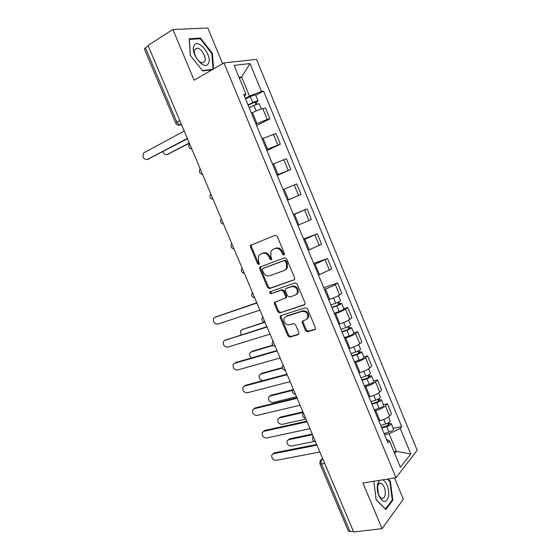 <?xml version="1.0" encoding="UTF-8"?>
<svg xmlns="http://www.w3.org/2000/svg" width="560" height="560" viewBox="0 0 560 560"><rect width="100%" height="100%" fill="white"/><g stroke="black" fill="none" stroke-linecap="round" stroke-linejoin="round"><path stroke-width="0.84" d="M283.955 255.052L284.445 253.561L277.263 236.334L275.219 235.256L250.516 245.35L250.481 246.911L257.537 263.69L258.923 264.453L259.364 264.054L258.468 260.827L258.545 255.955L260.561 254.142L262.549 253.379C265.265 252.693 267.407 253.848 268.968 256.851L269.885 259.042L271.292 259.805L271.761 259.385L270.851 256.137L270.914 251.265L273.028 249.354L275.065 248.57C277.837 247.863 280.014 249.032 281.589 252.063L282.52 254.282L283.955 255.052M305.536 330.652L307.58 331.807L314.615 329.7L315.399 328.979L315.357 327.691L307.517 308.889L305.452 307.741L280.896 315.637L280.203 316.267L280.217 317.625L287.931 335.958L289.926 337.106L298.172 334.628L298.914 333.956L298.879 332.654L295.561 324.744L293.545 323.596L289.45 324.87C285.264 324.779 283.458 322.56 284.046 318.213L285.936 316.505L302.113 311.339C306.334 311.346 308.196 313.551 307.692 317.954L305.655 319.83L302.169 321.363L302.204 322.686L305.536 330.652L306.348 330.071L308.385 331.226L315.315 329.147M396.025 477.729L362.908 482.979L382.046 528.647L353.675 532L148.05 45.451L172.879 29.484L194.138 80.213L223.958 62.916L396.025 477.729L417.2 450.31L256.55 59.374L223.958 62.916M293.902 280.049L294.63 279.384L294.616 277.956L286.685 258.937L284.634 257.831L260.393 266.868L259.756 267.435L259.742 268.933L267.54 287.469L269.521 288.575L294.315 279.804M297.129 283.983L305.018 302.897L305.046 304.248L304.29 304.948L279.748 312.907L277.76 311.78L274.449 303.905L274.435 302.505L285.621 297.962L285.607 296.569L283.388 291.27L281.372 290.15L271.201 293.657C270.088 293.643 269.626 293.048 269.808 291.879L295.071 282.856L297.129 283.983M222.614 63.693L207.802 28L172.879 29.484M382.046 528.647L403.354 499.212L394.541 477.967M353.346 531.23L350.063 531.622L348.397 531.125L319.921 463.834M179.809 120.603L175.742 123.144L144.361 49L145.397 47.796L176.876 122.213L179.83 125.055L181.58 124.775M148.26 45.948L145.397 47.796M255.955 124.047L267.239 119.448L262.766 108.612C259.896 109.326 256.452 110.684 252.441 112.686L251.461 113.197M262.766 108.612L265.461 108.045L269.906 118.825L256.578 125.552M267.239 119.448L269.906 118.825M266.945 150.598L280.364 144.2L275.947 133.483L262.059 138.796M266.525 149.576L280.364 144.2M277.256 175.497L290.759 169.421L286.37 158.767L272.594 164.241M277.032 174.965L290.759 169.421M287.511 200.256L301.098 194.502L296.73 183.904L283.073 189.539M287.483 200.2L301.098 194.502M293.398 214.473L307.034 208.901L293.482 214.69M297.871 225.288L311.381 219.436L307.034 208.901M303.555 239.015L317.282 233.751L303.842 239.701M308.203 250.236L321.594 244.223L317.282 233.751M313.656 263.41L327.467 258.461L314.132 264.558M318.472 275.037L331.758 268.877L327.467 258.461M323.701 287.672L337.596 283.031L335.335 284.515C332.857 286.013 329.539 287.49 325.395 288.939L324.366 289.282M328.678 299.698L329.707 299.362C333.865 297.948 337.169 296.464 339.626 294.917L341.859 293.384L337.596 283.031M343.805 308.658L347.662 307.461L345.464 309.064C343.035 310.674 339.738 312.165 335.58 313.537L334.544 313.859M338.835 324.212L339.864 323.904C344.036 322.567 347.326 321.069 349.734 319.41L351.904 317.751L347.662 307.461M353.794 332.864L357.672 331.751L355.537 333.48C353.157 335.195 349.881 336.7 345.702 337.995L344.666 338.296M348.929 348.593L349.965 348.306C354.151 347.039 357.427 345.527 359.779 343.77L361.893 341.985L357.672 331.751M363.727 356.93L367.633 355.901L365.554 357.756C363.223 359.576 359.968 361.095 355.768 362.32L354.725 362.593M358.96 372.827L360.01 372.568C364.217 371.371 367.465 369.845 369.768 367.983L371.826 366.079L367.633 355.901M373.611 380.863L377.531 379.911L375.508 381.892C373.233 383.81 369.992 385.35 365.778 386.498L364.728 386.75M368.942 396.928L369.992 396.69C374.213 395.57 377.454 394.03 379.708 392.063L381.703 390.033L377.531 379.911M383.432 404.663L387.373 403.795L385.413 405.888C383.187 407.911 379.96 409.465 375.732 410.543L374.675 410.774M378.868 420.896L379.925 420.672C384.16 419.629 387.38 418.068 389.585 416.003L391.524 413.854L387.373 403.795M245.315 98.364L249.508 96.117L241.612 77.007L239.036 77.364M239.4 78.239L241.612 77.007L249.984 63.567L261.471 91.441L249.508 96.117M244.433 96.222L245.973 94.136L234.087 65.401L249.984 63.567M394.66 453.474L396.396 451.36L389.123 433.769L400.232 428.344L401.688 426.636L263.564 91.084L261.471 91.441M400.232 428.344L410.788 453.964L400.379 467.292L389.48 440.958L386.442 439.187M245.973 94.136L243.733 94.528L387.926 442.778L389.48 440.958M213.563 68.943L212.443 53.403L200.487 38.087L189.238 38.759L190.26 55.384L202.678 70.931L212.065 69.811M373.821 481.25L376.145 499.779L385.861 509.565L392.854 500.164L390.383 481.481L388.01 478.996M393.967 451.794L396.396 451.36L410.788 453.964M389.123 433.769L384.566 434.658M255.731 95.256L263.564 91.084M393.197 428.33L401.688 426.636M211.876 53.746L212.443 53.403M199.325 38.801L200.487 38.087M389.69 481.586L390.383 481.481M391.993 500.283L392.854 500.164M284.417 254.653L283.388 253.834L282.457 251.615C280.882 248.591 278.712 247.429 275.94 248.129L275.065 248.57M273.231 249.249L275.94 248.129M260.82 254.016L263.445 252.938C266.154 252.252 268.289 253.407 269.85 256.396L270.767 258.587L271.754 259.399M251.699 244.58L251.384 246.484L258.426 263.235L259.378 264.033M260.834 266.7L260.624 268.464L268.408 286.972L270.389 288.078L294.462 279.65M285.495 261.422L284.06 260.652L262.773 268.534L262.311 269.983L263.277 272.272C264.81 275.233 266.931 276.402 269.64 275.772L284.228 270.501L286.468 268.45L286.475 263.76L285.495 261.422L286.356 260.96L284.928 260.19L284.06 260.652M263.466 268.17L284.928 260.19M285.208 269.976L287.322 267.974L287.329 263.291L286.475 263.76M286.356 260.96L287.329 263.291M304.927 304.465L279.748 312.907M275.401 301.798L275.303 303.373L278.614 311.241L280.602 312.368M285.761 298.081L286.468 297.444L286.454 296.051L284.235 290.759L282.226 289.639L271.201 293.657M270.711 291.312L270.676 291.375C270.494 292.544 270.956 293.132 272.062 293.146M295.26 295.127L297.22 293.328C297.829 288.813 295.988 286.566 291.697 286.594L285.978 288.561L285.278 289.205L285.285 290.619L287.511 295.925L289.534 297.052L295.26 295.127M296.338 294.518L298.06 292.81C298.662 288.295 296.828 286.055 292.537 286.083L291.697 286.594M286.412 288.302L292.537 286.083M303.079 320.628L303.023 322.119L306.348 330.071M306.915 319.088L308.511 317.394C309.015 312.998 307.153 310.793 302.932 310.786L302.113 311.339M286.706 315.98L302.932 310.786M281.134 315.567L281.064 317.072L288.764 335.377L290.752 336.518L298.844 334.089M249.158 107.632L253.897 105.378L259.21 103.691M248.122 105.126L255.969 101.787L255.122 102.417L255.976 104.482M162.946 151.627C163.835 154.14 165.263 155.085 167.223 154.462L189.266 142.982M248.003 104.839L252.742 102.585C255.633 101.276 257.404 100.709 258.048 100.877L256.284 102.193L257.061 104.083M245.553 98.931L250.292 96.656C253.183 95.347 254.954 94.787 255.612 94.976L255.626 95.011M189.385 143.262L167.468 154.406M254.94 101.983L255.122 102.417L256.284 102.193M187.474 138.726L147.63 159.411M184.219 131.033L143.605 152.964C142.24 157.213 143.472 159.39 147.315 159.488L187.341 138.418M194.159 45.465C189.357 52.612 204.561 71.631 208.376 63.462C212.919 56.42 198.31 37.702 194.159 45.465M194.922 49.252C192.556 52.626 197.897 62.51 202.181 62.741L204.659 61.551C206.941 58.121 201.649 48.349 197.344 48.111L194.922 49.252M212.919 69.314L202.384 70.56L190.358 55.503L189.378 39.41L200.263 38.745L211.862 53.585L212.989 69.279M379.484 480.354L377.503 484.736C376.992 488.033 377.349 491.449 378.567 494.991C382.809 503.237 386.176 503.636 388.654 496.188C389.158 488.46 387.247 483 382.914 479.808M377.594 486.822L378.322 493.815C379.225 496.195 380.366 497.665 381.745 498.211C383.509 498.645 384.678 497.455 385.238 494.648C385.574 489.104 384.181 485.331 381.059 483.329C379.701 482.937 378.665 483.644 377.951 485.457L377.594 486.822M387.317 479.108L389.893 481.796L392.28 499.905L385.497 509.005L376.117 499.555M331.849 307.349L337.239 305.389L339.542 304.157L338.52 304.304L339.472 303.632L341.607 303.324L343.917 308.917M331.975 307.65L336.791 305.893C339.675 304.773 341.285 303.919 341.607 303.324M334.306 313.278L339.129 311.542C342.013 310.429 343.616 309.561 343.924 308.952M337.736 302.393L338.709 304.752M265.041 322.273L241.829 329.707L240.52 330.799L241.108 334.866M330.869 304.983L335.692 303.226C338.576 302.099 340.179 301.252 340.508 300.664L340.494 300.636M241.962 329.623L264.397 322.147M338.758 301.903L339.472 303.632M341.908 331.639L347.305 329.749L349.587 328.468L348.544 328.552L349.468 327.831L351.645 327.642L353.934 333.2M342.062 332.01L346.892 330.309C349.776 329.217 351.358 328.328 351.645 327.642M344.379 337.61L349.209 335.93C352.093 334.838 353.675 333.942 353.948 333.235M347.83 326.83L348.775 329.112M273.049 345.478L251.286 351.932L249.928 353.08C249.263 354.886 249.795 356.503 251.517 357.938M340.963 329.357L345.793 327.656C348.677 326.557 350.266 325.675 350.553 325.003L350.539 324.961M251.244 351.946L252.336 351.218L272.762 345.149M348.852 326.333L349.468 327.831M351.911 355.796L357.315 353.969L359.569 352.639L358.505 352.667L359.401 351.897L361.62 351.827L363.902 357.343M352.093 356.23L356.93 354.592C359.814 353.521 361.375 352.597 361.62 351.827M354.396 361.802L359.233 360.178C362.117 359.107 363.678 358.176 363.916 357.385M357.875 351.134L358.778 353.332M282.394 368.109L260.701 374.045L259.287 375.235C258.734 378.175 259.952 379.974 262.934 380.625M351.001 353.598L355.838 351.953C358.722 350.875 360.29 349.958 360.535 349.195L360.521 349.153M260.54 374.094L261.73 373.289L282.303 367.647M358.883 350.63L359.401 351.897M361.858 379.813L367.269 378.049L369.495 376.677L368.41 376.649L369.285 375.823L371.546 375.872L373.807 381.346M362.061 380.317L366.905 378.735C369.789 377.685 371.336 376.726 371.546 375.872M364.357 385.854L369.201 384.286C372.085 383.236 373.625 382.277 373.828 381.402M367.857 375.305L368.725 377.412M292.474 390.411L270.067 396.046L268.604 397.264C268.205 400.512 269.605 402.255 272.818 402.507L296.499 396.711M360.976 377.699L365.82 376.11C368.704 375.053 370.258 374.101 370.468 373.261L370.447 373.205M269.794 396.13L271.068 395.241L292.684 389.802M368.858 374.787L369.285 375.823M371.742 403.697L377.167 401.996L379.365 400.575L378.266 400.498L379.113 399.616L381.416 399.777L383.656 405.216M371.98 404.264L376.831 402.745C379.715 401.709 381.241 400.722 381.416 399.777M374.262 409.773L379.113 408.261C381.997 407.232 383.523 406.238 383.684 405.279M377.783 399.329L378.616 401.359M303.156 412.468L279.384 417.928L277.872 419.181C277.529 422.359 278.943 424.081 282.121 424.361L305.935 419.048M370.902 401.66L375.753 400.134C378.637 399.098 380.163 398.111 380.345 397.18L380.317 397.124M279.006 418.047L280.364 417.088L302.918 411.894M378.777 398.804L379.113 399.616M215.334 317.079L256.802 302.778M256.907 303.023L214.907 317.324L213.647 318.388C212.989 322.021 214.375 323.939 217.826 324.135L259.903 310.121M224.973 340.256L266.917 326.718M267.057 327.047L224.777 340.375L223.461 341.488C222.873 345.044 224.28 346.927 227.682 347.151L270.039 334.103M234.584 363.3L235.718 362.537L276.976 350.525M277.151 350.931L234.598 363.3L233.219 364.462C232.701 367.934 234.129 369.796 237.482 370.034L280.112 357.945M244.237 386.141L245.455 385.294L286.986 374.199M287.189 374.682L244.363 386.106L242.928 387.31C242.48 390.705 243.915 392.539 247.233 392.805L290.136 381.654M253.834 408.856L255.143 407.932L296.933 397.74M297.171 398.3L254.072 408.786L252.588 410.025C252.21 413.35 253.652 415.156 256.928 415.45L300.104 405.237M263.389 431.452L264.782 430.444L306.824 421.148M307.097 421.785L263.732 431.347L262.206 432.614C261.884 435.869 263.34 437.654 266.574 437.976L310.009 428.687M381.577 427.448L387.009 425.81L389.179 424.34L388.059 424.207L388.885 423.276L391.23 423.556L393.456 428.953M381.843 428.078L386.701 426.615C389.585 425.6 391.09 424.585 391.23 423.556M384.104 433.559L388.969 432.103C391.853 431.095 393.358 430.066 393.484 429.023M387.653 423.227L388.458 425.166M312.564 434.721L288.652 439.698L287.098 440.979C286.811 444.094 288.232 445.795 291.375 446.096L314.265 441.476M380.765 425.488L385.63 424.018C388.507 423.003 390.019 421.988 390.159 420.973L390.131 420.903M288.176 439.852L289.611 438.816L312.291 434.084M388.64 422.688L388.885 423.276M272.902 453.922L274.372 452.837L316.666 444.43M316.967 445.144L273.343 453.782L271.768 455.084C271.502 458.269 272.965 460.033 276.171 460.376L319.865 452.004M322.623 458.528L321.699 459.487C320.873 460.6 320.796 462.119 321.482 464.037L350.063 531.622M322.931 459.256L321.699 459.487L320.11 460.845L319.893 463.771L321.482 464.037L324.702 463.456M181.433 124.432L178.472 125.167M379.708 392.063L375.508 381.892M369.768 367.983L365.554 357.756M359.779 343.77L355.537 333.48M349.734 319.41L345.464 309.064M339.626 294.917L335.335 284.515M329.469 270.284L325.15 259.819M319.242 245.504L314.902 234.983M308.966 220.584L304.598 210M298.62 195.524L294.231 184.877M288.225 170.31L283.801 159.6M277.76 144.956L273.315 134.183M389.585 416.003L385.413 405.888M379.925 420.672L375.732 410.543M369.992 396.69L365.778 386.498M360.01 372.568L355.768 362.32M349.965 348.306L345.702 337.995M339.864 323.904L335.58 313.537M329.707 299.362L325.395 288.939M319.494 274.68L315.154 264.194M309.218 249.858L304.85 239.309M298.879 224.889L294.49 214.284M288.484 199.773L284.074 189.105M278.033 174.51L273.588 163.779M267.512 149.107L263.046 138.313M256.935 123.55L252.441 112.686M189.686 143.976L191.513 148.288M200.361 169.218L202.167 173.509M210.966 194.32L212.765 198.583M221.515 219.275L223.3 223.517M232.001 244.09L233.779 248.304M242.424 268.758L244.195 272.951M252.791 293.293L254.548 297.458M263.102 317.681L264.852 321.818M273.35 341.929L275.086 346.052M283.542 366.044L285.271 370.139M293.671 390.026L295.393 394.093M303.751 413.868L305.459 417.914M313.768 437.577L315.469 441.602M254.744 297.906C251.748 297.136 250.964 295.372 252.399 292.607L252.455 292.502M265.02 322.224C262.073 321.482 261.275 319.739 262.619 316.995L262.724 316.799M275.24 346.402C272.335 345.688 271.516 343.966 272.783 341.243L272.937 340.963M285.397 370.454C282.541 369.754 281.708 368.053 282.898 365.344L283.094 364.987M295.505 394.366C292.684 393.687 291.837 392 292.957 389.305L293.188 388.878M305.557 418.145C302.771 417.48 301.91 415.807 302.96 413.126L303.226 412.629M315.553 441.798C312.802 441.14 311.92 439.481 312.914 436.807L313.208 436.254M282.457 251.615L281.589 252.063M273.903 248.913L273.028 249.354M270.767 258.587L269.885 259.042M269.85 256.396L268.968 256.851M263.445 252.938L262.549 253.379M261.45 253.701L260.561 254.142M258.426 263.235L257.537 263.69M251.384 246.484L250.481 246.911M283.388 253.834L282.52 254.282M270.389 288.078L269.521 288.575M268.408 286.972L267.54 287.469M260.624 268.464L259.742 268.933M263.655 268.072L262.773 268.534M304.829 304.591L304.29 304.948M278.614 311.241L277.76 311.78M275.303 303.373L274.449 303.905M286.454 296.051L285.607 296.569M284.235 290.759L283.388 291.27M282.226 289.639L281.372 290.15M286.832 288.05L285.978 288.561M303.023 322.119L302.204 322.686M298.774 334.201L298.172 334.628M290.752 336.518L289.926 337.106M288.764 335.377L287.931 335.958M281.064 317.072L280.217 317.625M315.266 329.231L314.615 329.7M308.385 331.226L307.58 331.807M253.897 105.378L256.193 110.922M250.292 96.656L252.742 102.585M168.476 154.147L167.223 154.462M147.315 159.488L148.652 159.152M336.791 305.893L339.129 311.542M333.515 297.962L335.692 303.226M242.9 329.035L241.829 329.707M346.892 330.309L349.209 335.93M343.679 322.546L345.793 327.656M252.336 351.218L251.286 351.932M356.93 354.592L359.233 360.178M353.787 346.997L355.838 351.953M261.73 373.289L260.701 374.045M366.905 378.735L369.201 384.286M363.832 371.301L365.82 376.11M271.068 395.241L270.067 396.046M376.831 402.745L379.113 408.261M373.828 395.472L375.753 400.134M280.364 417.088L279.384 417.928M214.907 317.324L216.076 316.659M224.777 340.375L225.918 339.661M234.598 363.3L235.718 362.537M244.363 386.106L245.455 385.294M254.072 408.786L255.143 407.932M263.732 431.347L264.782 430.444M386.701 426.615L388.969 432.103M383.761 419.503L385.63 424.018M289.611 438.816L288.652 439.698M273.343 453.782L274.372 452.837M189.525 143.584C187.978 146.433 188.762 148.281 191.87 149.135M200.172 168.777C198.625 171.605 199.402 173.439 202.496 174.279M210.756 193.816C209.209 196.63 209.979 198.457 213.059 199.283M221.277 218.715C219.737 221.515 220.5 223.328 223.573 224.147M231.735 243.46C230.195 246.253 230.958 248.059 234.017 248.871M242.123 268.072C240.604 270.858 241.36 272.65 244.412 273.462M181.342 124.229L179.83 125.055C177.961 125.433 176.596 124.796 175.742 123.144M321.328 459.585L322.539 458.332M251.419 244.923L250.516 245.35M260.645 266.973L259.756 267.435M287.322 267.974L286.468 268.45M275.296 301.98L274.435 302.505M286.468 297.444L285.621 297.962M270.676 291.375L269.808 291.879M298.06 292.81L297.22 293.328M302.995 320.796L302.169 321.363M308.511 317.394L307.692 317.954M281.05 315.721L280.203 316.267M259.203 103.663L261.394 108.969M255.612 94.976L258.048 100.877M194.698 49.721L197.344 48.111M378.322 493.815L378.567 494.991M377.685 483.854L381.059 483.329M377.951 485.457L378.021 482.741M338.436 295.645L340.508 300.664M348.565 320.187L350.553 325.003M358.638 344.589L360.535 349.195M368.648 368.851L370.468 373.261M378.602 392.973L380.345 397.18M388.507 416.962L390.159 420.973"/></g></svg>
